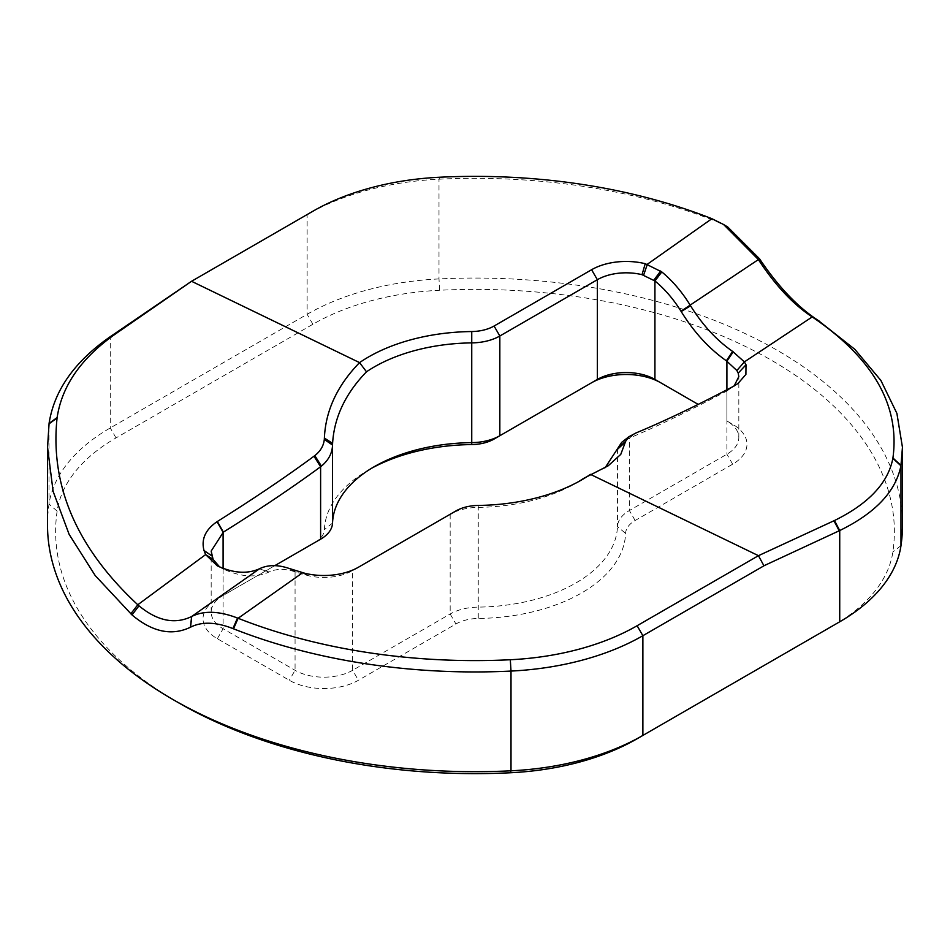 <?xml version="1.0" encoding="UTF-8"?>
<svg xmlns="http://www.w3.org/2000/svg" width="950" height="950" viewBox="0 0 950 950"><rect width="100%" height="100%" fill="white"/><g stroke="black" fill="none" stroke-linecap="round" stroke-linejoin="round"><path stroke-width="0.71" stroke-dasharray="4.75 3.56" d="M734.16 385.949L726.643 391.139C690.222 410.471 657.792 426.122 629.387 438.081L621.704 442.344M605.174 467.637L583.502 478.468M358.399 567.245L352.64 570.57A40.719 23.501 180 0 1 307.966 575.593L295.07 571.852C285.214 568.539 276.533 568.587 269.004 572.007L268.803 572.114C255.894 577.992 240.849 577.018 223.642 569.181L219.569 566.865M578.562 481.65A142.5 82.27 180 0 1 575.759 483.312A142.5 82.27 180 0 1 478.076 507.383A40.719 23.501 0 0 0 450.169 514.271L352.64 570.57L352.64 670.296L450.169 613.997A40.719 23.501 180 0 1 478.076 607.121A142.5 82.27 0 0 0 617.464 526.644A40.719 23.501 180 0 1 629.387 510.53L726.904 454.219A40.719 23.501 0 0 0 738.827 437.606A40.719 23.501 0 0 0 726.904 420.981L732.664 424.306A48.854 28.203 180 0 1 732.664 464.194L635.134 520.505A32.573 18.81 0 0 0 625.611 533.389A150.646 86.972 180 0 1 478.254 618.462A32.573 18.81 0 0 0 455.929 623.972L358.399 680.271A48.854 28.203 180 0 1 289.311 680.271L217.336 638.721A48.854 28.203 180 0 1 217.336 598.832L314.866 542.521M274.799 565.654L223.096 595.508A40.719 23.501 0 0 0 211.173 612.133A40.719 23.501 0 0 0 223.096 628.746L295.07 670.296A40.719 23.501 0 0 0 352.64 670.296L358.399 680.271M727.748 227.014L716.49 221.469A427.5 246.81 0 0 0 438.995 179.194A211.719 122.229 0 0 0 307.123 214.569L186.081 284.442M312.883 211.244L307.123 214.569L312.883 211.244M47.5 524.863A427.5 246.81 180 0 1 49.02 504.082A211.719 122.229 180 0 1 110.271 427.939L307.123 314.296A211.719 122.229 180 0 1 438.995 278.932A427.5 246.81 180 0 1 902.5 524.863M660.689 382.755L698.143 404.379M494.071 439.054L591.601 382.755M314.925 542.486A32.573 18.81 0 0 0 324.389 529.637A150.646 86.972 180 0 1 368.481 470.012A150.646 86.972 180 0 1 371.438 468.35M223.096 568.29L223.096 595.508L217.336 598.832M834.124 625.029A203.573 117.527 0 0 0 892.869 551.903A419.354 242.119 0 0 0 439.684 290.261A203.573 117.527 0 0 0 312.883 324.271L116.031 437.914A203.573 117.527 0 0 0 57.131 511.124A419.354 242.119 0 0 0 178.469 702.715M637.117 738.756L833.969 625.112M732.664 464.194L726.904 454.219L726.904 391.008L732.972 386.603M635.134 520.505L629.387 510.53L629.387 438.081L636.013 432.951M732.652 386.769L726.643 391.139M635.194 433.283L628.568 438.425M307.966 575.593L304.784 573.266M478.254 505.436L478.254 618.462M259.445 568.777L268.803 572.114M223.642 569.181L217.36 565.856M217.336 638.721L223.096 628.746L223.096 568.931L216.766 565.571M288.194 568.148L295.07 571.852L295.07 670.296L289.311 680.271M269.004 572.007L259.671 568.67M302.658 572.719L306.351 575.189M296.127 572.209L289.334 568.539M717.084 221.706L712.476 218.939M439.684 177.234L438.995 179.194L438.995 278.932L439.684 290.261M711.894 218.702L716.49 221.469M312.883 324.271L307.123 314.296L307.123 214.569M57.131 511.124L49.02 504.082L49.02 423.843M617.464 448.614L617.464 526.644L625.611 533.389M332.536 523.082L324.389 529.637M450.169 514.271L450.169 613.997L455.929 623.972M726.904 389.749L726.904 420.981M116.031 437.914L110.271 427.939L110.271 336.692M900.98 545.656L892.869 551.903M737.924 383.551L731.286 388.324M608.202 465.785L602.549 469.49M575.759 483.312L581.519 479.988M222.074 568.409L216.184 565.274M211.173 612.133L211.173 551.249M374.241 466.688L368.481 470.012M738.827 437.606L738.827 376.723"/><path stroke-width="1.43" d="M578.562 481.65A142.5 82.27 180 0 0 583.502 478.468L608.202 465.785L620.766 454.385L625.694 441.192L628.936 436.715L636.013 432.951C664.074 421.289 696.291 405.899 732.652 386.769L737.924 383.551L745.893 374.431L745.999 364.788L744.373 361.891L732.64 351.417C716.633 340.326 702.608 325.114 690.555 305.781L690.329 305.413C682.148 292.077 672.636 280.915 661.806 271.926L645.216 263.696A48.854 28.203 0 0 0 591.601 269.729L494.071 326.028A32.573 18.81 180 0 1 471.746 331.538A150.646 86.972 0 0 0 359.563 362.615L366.498 371.794A142.5 82.27 180 0 1 471.924 342.879A40.719 23.501 0 0 0 499.831 336.003L597.36 279.704A40.719 23.501 180 0 1 642.034 274.681L654.93 280.974C664.786 289.038 673.467 299.119 680.996 311.232L681.197 311.564C694.106 332.346 709.151 348.757 726.358 360.786L736.879 370.524L738.209 373.16L738.827 376.592L734.16 385.949M680.996 311.232L758.385 259.587L723.627 224.533L711.894 218.702A419.354 242.119 180 0 0 439.684 177.234A203.573 117.527 180 0 0 312.883 211.244L191.544 281.283L359.563 362.615C337.298 385.474 325.577 410.626 324.389 438.069L324.306 439.446C323.617 445.835 320.459 451.214 314.806 455.608L313.987 456.226C285.974 476.888 253.757 498.643 217.348 521.503L217.027 521.704C205.426 529.661 201.079 539.256 204.001 550.489L205.627 554.598L217.36 565.856C233.368 573.242 247.392 574.216 259.445 568.777L259.671 568.67C267.853 564.811 277.364 564.633 288.194 568.148L304.784 573.266A48.854 28.203 0 0 0 358.399 567.245L455.929 510.946A32.573 18.81 180 0 1 478.254 505.436A150.646 86.972 0 0 0 581.519 479.988A150.646 86.972 0 0 0 590.437 474.359L758.456 555.679L637.117 625.729A203.573 117.527 180 0 1 510.316 659.739A419.354 242.119 180 0 1 238.106 618.272L237.524 618.046C219.177 610.957 203.906 610.434 191.722 616.467L191.615 616.526C175.002 624.601 157.451 621.027 138.973 605.827L137.786 604.77C76.855 548.102 49.946 485.866 57.071 418.036L57.131 417.561C61.904 385.747 81.367 357.853 115.544 333.901L191.544 281.283L110.271 336.692C74.611 361.463 54.221 390.355 49.079 423.367L47.547 447.308L53.105 491.328L69.136 534.375L95.178 575.534L132.002 614.935C152.392 632.059 171.867 636.156 190.451 627.226L190.57 627.166C201.816 621.478 215.935 621.941 232.916 628.568L233.51 628.805A427.5 246.81 0 0 0 511.005 671.068A211.719 122.229 0 0 0 642.877 635.704L763.919 565.82M219.569 566.865L213.121 559.431L211.173 551.083L223.357 532.119C259.825 509.354 292.244 487.564 320.613 466.747L321.433 466.129C328.569 460.168 332.262 453.15 332.536 445.063L332.595 443.353C334.186 417.323 345.491 393.466 366.498 371.794M628.936 436.715L621.704 442.344L605.174 467.637M736.879 370.524L744.373 361.891L812.214 316.92C873.145 358.352 900.054 405.377 892.929 457.983L892.869 458.351C888.096 483.004 868.633 503.726 834.456 520.541L758.456 555.679L763.919 565.761L839.729 530.539C875.389 513.071 895.779 491.483 900.921 465.797L902.453 447.319L896.895 413.381L880.864 380.404L854.822 349.327L817.998 320.293C797.608 307.004 778.133 286.508 759.549 258.827L727.748 227.014L723.627 224.533M759.549 258.827L758.385 259.587C774.998 284.881 792.549 303.727 811.027 316.136L819.209 321.088M698.143 404.379L654.93 379.43A40.719 23.501 0 0 0 597.36 379.43L499.831 435.729A40.719 23.501 180 0 1 471.924 442.617A142.5 82.27 0 0 0 374.241 466.688A142.5 82.27 0 0 0 332.536 523.082A40.719 23.501 180 0 1 320.613 539.196L274.799 565.654M213.121 559.431L205.627 554.598L137.786 604.77L130.791 613.842M259.671 568.67L191.615 616.526L190.451 627.226M902.5 447.308L902.5 524.863A427.5 246.81 180 0 1 900.98 545.656A211.719 122.229 180 0 1 839.729 621.787L637.117 738.756A203.573 117.527 0 0 1 510.316 772.766A419.354 242.119 0 0 1 178.469 702.715L172.71 699.39A427.5 246.81 180 0 1 47.5 524.863L47.5 447.308M637.117 625.729L642.877 635.704L642.877 735.431A211.719 122.229 180 0 1 511.005 770.806A427.5 246.81 180 0 1 172.71 699.39M661.806 271.926L654.93 280.974L654.93 379.43L660.689 382.755A48.854 28.203 180 0 0 591.601 382.755L597.36 379.43L597.36 279.704L591.601 269.729M371.438 468.35A150.646 86.972 180 0 1 471.746 444.564A32.573 18.81 0 0 0 494.071 439.054L499.831 435.729L494.071 439.054M313.987 456.226L320.613 466.747L320.613 539.196L314.866 542.521A32.573 18.81 0 0 0 314.925 542.486M833.969 625.112L839.729 621.787L833.969 625.112A203.573 117.527 0 0 0 834.124 625.029M745.999 364.788L738.209 373.16M471.746 444.564L471.746 331.538M499.831 435.729L499.831 336.003L494.071 326.028M642.034 274.681L645.216 263.696M324.389 438.069L332.595 443.353M711.894 218.702L647.342 264.254L643.649 275.108M653.873 280.155L660.666 270.999M690.555 305.781L681.197 311.564M726.358 360.786L732.64 351.417M726.904 389.749L726.904 361.154L733.234 351.832M617.464 448.614L625.694 441.192M625.611 441.833L617.405 449.374M332.536 523.082L332.536 445.063L324.306 439.446M314.806 455.608L321.433 466.129M217.348 521.503L223.357 532.119M223.096 568.29L223.096 532.285L217.027 521.704M204.001 550.489L211.791 555.869M233.51 628.805L238.106 618.272L302.658 572.719M834.456 520.541L839.729 530.539L839.729 621.787M900.921 465.797L892.869 458.351M892.929 457.983L900.98 465.417L900.98 545.656M811.027 316.136L817.998 320.293M758.278 259.421L759.43 258.637M110.794 336.336L116.054 333.557M115.544 333.901L110.271 336.692M49.079 423.367L57.131 417.561M57.071 418.036L49.02 423.843M138.973 605.827L132.002 614.935M232.916 628.568L237.524 618.046M191.722 616.467L190.57 627.166M839.206 530.789L833.946 520.778M510.316 659.739L511.005 671.068L511.005 770.806L510.316 772.766M654.93 379.43L660.689 382.755M642.877 735.431L637.117 738.756M314.866 542.521L320.613 539.196"/></g></svg>
